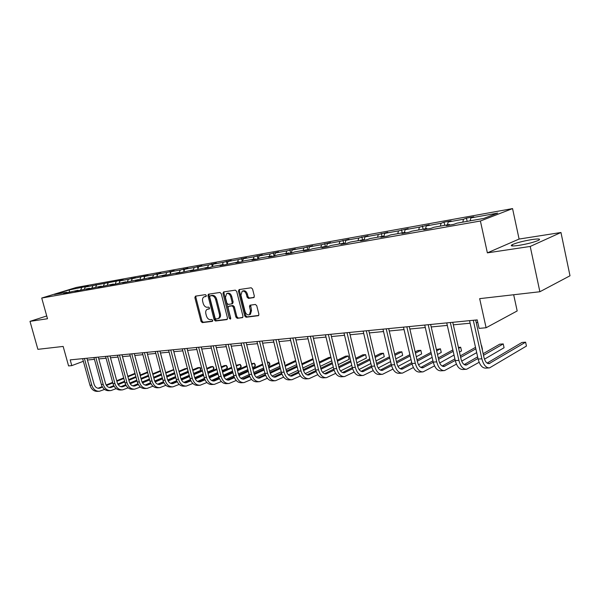<?xml version="1.0" encoding="UTF-8"?>
<svg xmlns="http://www.w3.org/2000/svg" width="600" height="600" viewBox="0 0 600 600"><rect width="100%" height="100%" fill="white"/><g stroke="black" fill="none" stroke-linecap="round" stroke-linejoin="round"><path stroke-width="0.9" d="M206.31 295.485L205.41 294.645L195.45 296.145L194.865 297.608L201.03 321.413L202.305 322.612L212.295 321.39L212.722 320.37L211.815 319.522L210.51 319.688C208.612 319.657 207.24 318.368 206.392 315.81L205.875 313.815C205.425 311.64 205.853 310.147 207.173 309.337L209.235 308.933L209.52 307.95L208.612 307.103L207.315 307.282C205.417 307.275 204.045 305.993 203.197 303.435L202.68 301.433C202.215 299.19 202.673 297.668 204.053 296.873L206.01 296.49L206.31 295.485M531.885 239.565C523.29 241.035 516.757 242.722 512.28 244.65C509.783 246.09 511.928 246.353 518.722 245.415C527.34 243.968 533.94 242.265 538.53 240.322C541.065 238.83 538.852 238.583 531.885 239.565M46.733 315.96L30 321.36L37.883 349.335L63.157 346.433L68.58 365.918L71.782 365.625L83.355 361.29M560.963 232.5L519.097 239.055L487.38 252.862L530.22 246.45L560.963 232.5L570 275.782L539.88 291.743L479.662 298.65L486.105 327.743L517.185 310.95L513.675 294.75M530.22 246.45L539.88 291.743M253.657 297.66L254.347 296.115L252.562 289.02L251.175 287.767L239.1 289.582L238.44 291.12L244.733 315.99L246.097 317.243L258.495 315.66L258.9 314.235L256.755 305.707L255.368 304.447L249.907 305.228L249.48 306.675L250.538 310.875L249.45 314.692C247.522 315.3 246.067 314.257 245.077 311.572L240.93 295.178L242.16 291.233C244.042 290.745 245.452 291.795 246.382 294.39L247.072 297.142L248.452 298.388L253.965 297.548M486.105 327.743L479.107 328.388L477.217 319.897L70.192 359.88L71.782 365.625M487.38 252.862L480.397 221.01L41.723 298.035L76.335 287.445L512.558 208.59L480.397 221.01M30 321.36L47.505 318.743L41.723 298.035M221.257 293.678L219.938 292.462L208.395 294.218L207.96 295.657L214.163 319.778L215.46 321L226.868 319.597L227.505 318.127L221.257 293.678M223.605 291.915L235.32 290.153L236.678 291.382L242.962 316.207L242.565 317.625L237.24 318.33L235.897 317.085L233.362 307.11L232.02 305.873L228.487 306.39L228.067 307.815L230.7 318.15L230.423 319.132L229.327 318.322L222.968 293.423L223.605 291.915M467.153 221.37L466.433 218.138L473.79 216.81L470.888 217.905L497.67 213.105L483.885 218.4L456.877 223.185L453.84 224.333L446.4 225.645L449.452 224.505L434.002 227.243L430.928 228.382L423.757 229.65L426.847 228.51L411.945 231.15L408.84 232.282L401.925 233.505L405.045 232.373L390.668 234.915L387.533 236.048L380.865 237.225L384.007 236.093L370.132 238.553L366.968 239.678L360.525 240.817L363.697 239.692L350.288 242.07L347.108 243.188L340.882 244.29L344.077 243.173L331.118 245.468L327.915 246.577L321.9 247.642L325.103 246.532L312.57 248.752L309.36 249.855L303.54 250.882L306.757 249.78L294.63 251.925L291.405 253.028L285.772 254.025L289.005 252.923L277.26 255.007L274.028 256.095L268.575 257.062L271.815 255.968L260.438 257.985L257.197 259.072L251.91 260.002L255.157 258.923L244.14 260.873L240.885 261.952L235.763 262.86L239.017 261.78L225.075 264.743L220.11 265.62L223.365 264.555L213 266.385L209.745 267.457L204.923 268.305L208.178 267.24L194.865 270.082L190.185 270.907L193.44 269.85L180.413 272.632L175.875 273.435L179.13 272.385L166.387 275.115L161.977 275.895L165.225 274.853L152.752 277.522L148.47 278.28L151.718 277.245L139.507 279.862L135.337 280.597L138.578 279.57L122.565 282.855L125.805 281.835L114.09 284.355L110.145 285.045L113.37 284.032L101.887 286.507L98.047 287.183L101.273 286.178L90.015 288.6L89.49 288.263L86.28 289.267L90.015 288.6M89.49 288.263L78.457 290.647L74.812 291.293L78.015 290.295L67.192 292.635L63.637 293.265L66.84 292.282L54.495 294.465L69.278 289.935L84.773 286.763L88.335 286.118L85.238 287.07L123.195 279.847L120.075 280.822L128.355 279.337L135.435 277.65L132.315 278.632L148.005 275.392L144.877 276.375L153.615 274.808L160.92 273.067L157.792 274.058L166.77 272.452L174.195 270.683L171.06 271.68L180.292 270.022L187.845 268.23L184.71 269.235L194.205 267.532L201.885 265.702L198.743 266.715L208.515 264.96L216.33 263.108L213.195 264.127L223.252 262.32L231.202 260.43L228.067 261.457L238.425 259.597L246.517 257.678L243.382 258.712L254.062 256.793L262.298 254.843L259.17 255.877L270.173 253.905L278.565 251.917L275.445 252.96L286.793 250.928L295.335 248.895L292.23 249.952L303.938 247.853L312.645 245.79L309.548 246.84L321.638 244.673L330.51 242.572L327.428 243.638L339.915 241.395L348.968 239.257L345.9 240.322L358.8 238.013L368.032 235.83L364.987 236.903L378.322 234.51L387.75 232.282L384.72 233.362L398.52 230.888L408.143 228.615L405.143 229.695L419.43 227.138L429.255 224.82L426.285 225.907L441.082 223.252L444.03 222.165L451.125 220.89L448.185 221.978L463.522 219.225L466.433 218.138M462.78 222.142L463.522 219.225M447.435 224.858L448.185 221.978M449.947 225.022L449.452 224.505M440.325 226.118L441.082 223.252M425.52 228.743L426.285 225.907M427.342 229.013L426.847 228.51M418.658 229.958L419.43 227.138M404.362 232.493L405.143 229.695M405.54 232.868L405.045 232.373M397.732 233.663L398.52 230.888M383.925 236.108L384.72 233.362M384.51 236.58L384.007 236.093M377.52 237.248L378.322 234.51M364.05 240.03L364.987 236.903M364.2 240.165L363.697 239.692M357.983 240.705L358.8 238.013M344.895 243.577L345.9 240.322M344.58 243.638L344.077 243.173M339.09 244.05L339.915 241.395M326.415 246.84L327.428 243.638M325.612 246.983L325.103 246.532M320.798 247.29L321.638 244.673M308.52 250.005L309.548 246.84M307.267 250.222L306.757 249.78M303.09 250.425L303.938 247.853M291.195 253.065L292.23 249.952M289.507 253.365L289.005 252.923M285.938 253.47L286.793 250.928M274.425 255.96L275.445 252.96M272.317 256.403L271.815 255.968M269.317 256.41L270.173 253.905M258.173 258.743L259.17 255.877M255.667 259.343L255.157 258.923M253.192 259.267L254.062 256.793M242.415 261.442L243.382 258.712M239.52 262.192L239.017 261.78M237.555 262.035L238.425 259.597M227.123 264.067L228.067 261.457M223.868 264.96L223.365 264.555M222.375 264.728L223.252 262.32M212.272 266.625L213.195 264.127M208.68 267.638L208.178 267.24M207.638 267.337L208.515 264.96M197.85 269.115L198.743 266.715M193.942 270.248L193.44 269.85M193.32 269.873L194.205 267.532M183.825 271.56L184.71 269.235M179.632 272.775L179.13 272.385M179.333 272.543L180.292 270.022M170.175 273.975L171.06 271.68M166.77 272.452L165.697 275.205L165.225 274.853M156.9 276.322L157.792 274.058M152.212 277.612L151.718 277.245M152.528 277.56L153.615 274.808M143.985 278.61L144.877 276.375M139.08 279.938L138.578 279.57M139.74 279.788L140.812 277.103M131.422 280.837L132.315 278.632M126.3 282.195L125.805 281.835M127.305 281.918L128.355 279.337M119.183 283.005L120.075 280.822M113.865 284.392L113.37 284.032M115.2 284.002L116.227 281.513M107.265 285.12L108.165 282.96M101.767 286.53L101.273 286.178M103.41 286.028L104.407 283.635M95.662 287.175L96.555 285.045M91.92 288.015L92.895 285.697M84.345 289.178L85.238 287.07M78.502 290.632L78.015 290.295M80.722 289.942L81.675 287.715M69.278 289.935L69.405 291.952M519.097 239.055L512.558 208.59M87.412 360.015L94.448 359.34M98.805 358.92L106.08 358.222M110.49 357.795L118.02 357.075M122.483 356.647L130.275 355.897M134.797 355.462L142.875 354.683M147.458 354.24L155.812 353.438M160.455 352.995L169.118 352.163M173.828 351.705L182.797 350.843M187.575 350.385L196.875 349.493M201.712 349.028L211.365 348.097M216.27 347.625L226.282 346.665M231.263 346.185L241.65 345.188M246.697 344.7L257.49 343.665M262.612 343.17L273.817 342.09M279.015 341.595L290.663 340.47M295.942 339.968L308.048 338.798M313.403 338.288L325.995 337.072M331.44 336.548L344.543 335.288M350.07 334.763L363.705 333.45M369.33 332.91L383.535 331.538M389.25 330.99L404.048 329.565M409.86 329.01L425.295 327.525M431.205 326.955L447.308 325.41M453.315 324.832L470.123 323.212M476.243 322.627L477.787 322.478M67.305 292.597L66.84 292.282M470.153 220.837L470.888 217.905M85.005 287.625L84.773 286.763M96.27 285.728L96 284.737M107.82 283.785L107.52 282.668M119.677 281.798L119.34 280.545M131.85 279.765L131.475 278.362M144.352 277.688L143.94 276.12M157.2 275.558L156.743 273.817M170.407 273.375L169.905 271.455M183.983 271.14L183.428 269.017M197.94 268.86L197.34 266.52M212.31 266.52L211.657 263.947M227.093 264.082L226.388 261.293M242.295 261.487L241.56 258.57M257.947 258.817L257.19 255.757M274.087 256.072L273.293 252.862M290.707 253.147L289.905 249.877M307.845 250.125L307.043 246.795M325.515 246.9L324.728 243.615M343.68 243.24L342.983 240.33M362.55 239.895L361.853 236.94M382.058 236.438L381.36 233.43M402.232 232.868L401.535 229.808M423.12 229.17L422.408 226.05M444.743 225.337L444.03 222.165M206.243 296.265L204.353 296.767M207.548 309.202L209.468 308.7M195.998 296.055L195.84 297.263L201.998 321.045L203.272 322.245L212.678 321.09M209.1 294.09L208.935 295.312L215.138 319.41L216.435 320.625L227.37 319.282M210.097 295.897L209.67 296.94L215.123 318.142L216.038 318.998L218.145 318.6C219.428 317.767 219.847 316.275 219.405 314.138L215.67 299.565C214.808 296.97 213.413 295.68 211.485 295.695L210.097 295.897L210.907 295.612M218.655 318.405L219.112 318.225C220.403 317.392 220.822 315.907 220.373 313.77L219.405 314.138M211.08 295.553L212.46 295.343C214.388 295.327 215.782 296.618 216.645 299.212L220.373 313.77M242.82 317.385L237.24 318.33M229.388 306.067L232.987 305.513L234.33 306.743L236.865 316.71L238.208 317.955M224.123 291.832L223.95 293.077L230.73 318.645M230.715 296.722C229.815 294.188 228.45 293.145 226.627 293.595L225.435 297.487L226.882 303.188L228.218 304.41L231.75 303.892L232.178 302.452L230.715 296.722L231.697 296.37C230.79 293.835 229.425 292.793 227.603 293.243L226.935 293.483M232.5 303.593L233.145 302.093L232.178 302.452M231.697 296.37L233.145 302.093M242.513 291.105L243.135 290.88C245.017 290.385 246.428 291.435 247.358 294.03L248.048 296.782L249.428 298.028L254.16 297.36M249.907 314.513L250.417 314.31L251.505 310.5L250.538 310.875M250.612 305.085L251.505 310.5M239.603 289.507L239.415 290.767L245.7 315.615L247.058 316.868L258.743 315.428M98.782 391.305L97.605 391.373C93.945 391.493 91.395 389.438 89.963 385.222L82.627 358.665M104.558 389.408L99.413 391.268C95.752 391.38 93.203 389.325 91.762 385.095L84.42 358.485M86.925 358.237L94.073 384.18C95.025 387 96.735 388.373 99.18 388.29L102.488 387.105M98.062 388.26L102.203 386.603M106.477 385.485L112.823 382.92M116.88 381.278L123.825 378.465M127.942 376.8L135.127 373.89M106.17 385.005L112.672 382.373M116.738 380.73L123.675 377.925M127.792 376.26L134.985 373.35M139.32 372.248L140.04 372.638L140.025 374.873M135.87 376.642L128.692 379.567M124.575 381.248L117.795 384.015M113.782 385.65L109.275 387.487M110.243 390.615L109.02 390.69C105.345 390.81 102.788 388.725 101.34 384.45L93.96 357.548M116.19 388.635L110.873 390.577C107.198 390.697 104.64 388.612 103.192 384.33L95.797 357.368M98.31 357.12L105.51 383.4C106.47 386.257 108.18 387.645 110.64 387.562L114.135 386.295M109.493 387.533L113.843 385.77M118.17 384.645L124.77 381.952M128.88 380.272L136.058 377.34M140.227 375.638L147.667 372.593M117.863 384.135L124.613 381.382M128.722 379.702L135.907 376.778M140.078 375.075L147.525 372.038M148.417 375.375L140.985 378.435M136.815 380.145L129.765 383.048M125.708 384.72L120.885 386.7M121.995 389.918L120.727 389.993C117.045 390.105 114.48 387.998 113.025 383.663L105.585 356.407M128.123 387.84L122.632 389.873C118.95 389.993 116.377 387.877 114.922 383.535L107.475 356.22M109.988 355.972L117.24 382.597C118.215 385.493 119.925 386.903 122.392 386.82L126.097 385.455M121.222 386.783L125.797 384.915M130.17 383.775L137.032 380.947M141.195 379.23L148.627 376.163M152.85 374.423L160.553 371.25M129.863 383.243L136.875 380.355M141.038 378.638L148.47 375.585M152.692 373.845L160.403 370.673M161.303 374.062L153.608 377.257M149.392 379.013L142.058 382.058M137.947 383.76L132.803 385.897M134.062 389.19L132.743 389.272C129.053 389.385 126.472 387.248 125.017 382.86L117.517 355.23M140.377 387.022L134.7 389.153C131.002 389.265 128.43 387.127 126.968 382.725L119.46 355.043M121.98 354.795L129.285 381.772C130.26 384.713 131.985 386.138 134.453 386.062L138.368 384.585M133.26 386.01L138.075 384.022M142.493 382.875L149.632 379.905M153.847 378.15L161.535 374.947M165.817 373.17L173.79 369.847M173.715 369.54L165.653 372.562M142.178 382.32L149.468 379.29M153.683 377.543L161.377 374.34M174.547 372.69L166.575 376.035M162.308 377.827L154.68 381.022M150.525 382.763L145.05 385.065M146.453 388.447L145.08 388.53C141.382 388.643 138.795 386.475 137.325 382.028L129.773 354.03M152.955 386.175L147.09 388.41C143.385 388.522 140.797 386.347 139.328 381.892L131.767 353.835M134.295 353.587L141.653 380.933C142.635 383.91 144.36 385.357 146.835 385.275L150.983 383.692M145.613 385.222L150.675 383.108M155.145 381.945L162.57 378.825M166.837 377.032L174.81 373.68M179.137 371.858L187.14 368.498L185.13 368.655L178.972 371.235M154.837 381.368L162.405 378.188M166.672 376.395L174.637 373.05M187.493 368.707L187.898 371.377L179.903 374.76M175.575 376.597L167.663 379.95M163.447 381.735L157.627 384.202M187.898 371.377L188.025 370.763M159.172 387.69L157.748 387.772C154.042 387.885 151.447 385.688 149.97 381.173L142.365 352.793M165.885 385.305L159.81 387.653C156.105 387.757 153.51 385.56 152.025 381.038L144.413 352.59M146.947 352.343L154.358 380.062C155.347 383.085 157.08 384.555 159.555 384.472L163.935 382.778M158.31 384.412L163.627 382.163M168.142 380.985L175.868 377.707M180.195 375.87L188.445 372.36M192.84 370.5L199.89 367.507L197.82 367.665L192.667 369.847M167.835 380.377L175.695 377.048M180.023 375.21L188.28 371.715M200.647 370.425L199.89 367.507L200.603 367.957L200.647 370.425L193.605 373.44M189.225 375.315L181.005 378.832M176.73 380.663L170.55 383.31M172.245 386.903L170.767 386.993C167.055 387.105 164.453 384.87 162.96 380.303L155.303 351.525M179.175 384.397L172.882 386.865C169.17 386.978 166.567 384.743 165.075 380.16L157.41 351.315M159.945 351.067L167.407 379.17C168.405 382.23 170.145 383.722 172.627 383.647L177.248 381.825M171.345 383.58L176.94 381.188M181.507 379.995L189.547 376.545M193.928 374.663L202.478 370.995M206.925 369.082L212.97 366.487L210.847 366.653L206.752 368.407M181.2 379.358L189.368 375.862M193.748 373.98L202.305 370.312M213.735 369.442L212.97 366.487L213.975 368.13L213.735 369.442L207.697 372.06M203.257 373.98L194.722 377.67M190.387 379.553L183.84 382.38M185.678 386.1L184.14 386.19C180.428 386.303 177.817 384.037 176.317 379.403L168.6 350.212M192.84 383.468L186.322 386.062C182.602 386.168 179.993 383.903 178.493 379.252L170.767 350.002M173.31 349.755L180.825 378.255C181.83 381.36 183.57 382.875 186.053 382.793L190.942 380.843M184.748 382.718L190.635 380.175M195.255 378.968L203.61 375.337M208.05 373.41L216.915 369.562M221.423 367.605L226.403 365.445L224.228 365.61L221.243 366.907M194.947 378.3L203.43 374.625M207.87 372.705L216.735 368.858M227.175 368.438L226.403 365.445L227.392 367.11L227.175 368.438L222.202 370.62M217.695 372.585L208.845 376.462M204.442 378.39L197.505 381.428M199.493 385.275L197.895 385.365C194.175 385.478 191.558 383.175 190.05 378.472L182.28 348.87M206.888 382.507L200.13 385.23C196.41 385.342 193.8 383.04 192.292 378.322L184.507 348.653M187.05 348.405L194.625 377.317C195.63 380.46 197.377 381.998 199.86 381.923L205.028 379.822M198.525 381.84L204.712 379.125M209.392 377.91L218.085 374.085M222.585 372.105L231.772 368.07M236.347 366.06L240.195 364.373L236.16 365.332M209.085 377.205L217.89 373.343M222.397 371.37L231.585 367.335M240.968 367.41L240.195 364.373L241.17 366.06L240.968 367.41L237.127 369.112M232.56 371.138L223.38 375.202M218.903 377.183L211.567 380.438M213.705 384.42L212.04 384.518C208.32 384.63 205.695 382.298 204.18 377.52L196.358 347.49M221.347 381.51L214.343 384.382C210.623 384.487 207.998 382.147 206.483 377.37L198.645 347.265M201.195 347.017L208.815 376.343C209.827 379.538 211.575 381.097 214.065 381.022L219.517 378.772M212.692 380.925L219.202 378.038M223.935 376.808L232.98 372.78M237.548 370.755L247.08 366.51M251.715 364.447L254.37 363.27L251.52 363.69M223.642 376.072L232.785 372.007M237.353 369.983L246.885 365.752M255.15 366.353L254.37 363.27L255.322 364.987L255.15 366.353L252.495 367.538M247.868 369.615L238.35 373.882M233.798 375.923L226.035 379.41M228.322 383.543L226.59 383.647C222.87 383.752 220.245 381.382 218.722 376.545L210.84 346.065M236.235 380.475L228.96 383.505C225.24 383.61 222.615 381.24 221.093 376.38L213.202 345.832M215.745 345.585L223.425 375.353C224.438 378.593 226.192 380.175 228.683 380.1L234.435 377.678M227.272 379.987L234.12 376.913M238.92 375.66L248.325 371.423M252.952 369.337L262.837 364.882M267.54 362.76L268.935 362.138L267.413 362.257M238.627 374.888L248.123 370.62M252.75 368.535L262.642 364.087M269.715 365.257L268.935 362.138L269.873 363.877L269.715 365.257L268.327 365.895M263.632 368.025L253.755 372.51M249.135 374.61L240.938 378.337M243.375 382.642L241.575 382.748C237.855 382.853 235.222 380.452 233.692 375.532L225.75 344.603M251.565 379.403L244.013 382.605C240.292 382.71 237.667 380.295 236.13 375.368L228.188 344.362M230.73 344.115L238.462 374.325C239.483 377.61 241.237 379.222 243.728 379.147L249.803 376.553M242.28 379.028L249.487 375.743M254.347 374.475L264.135 370.005M268.822 367.86L279.09 363.173M254.055 373.657L263.925 369.165M268.612 367.028L278.88 362.347M284.7 364.14L283.905 360.975L284.827 362.745L284.647 364.163M279.885 366.36L269.632 371.077M264.952 373.237L256.29 377.228M258.877 381.712L257.002 381.825C253.282 381.93 250.65 379.485 249.105 374.498L241.118 343.095M267.368 378.293L259.515 381.675C255.795 381.78 253.17 379.327 251.625 374.325L243.623 342.847M246.165 342.593L253.95 373.267C254.978 376.605 256.74 378.24 259.222 378.165L265.642 375.375M260.265 377.865L257.752 378.022L265.32 374.528M270.248 373.245L280.425 368.528M285.188 366.322L295.845 361.38M269.962 372.382L280.207 367.642M284.962 365.445L295.627 360.517M296.64 364.605L285.998 369.585M281.25 371.805L272.108 376.072M274.853 380.76L272.895 380.873C269.183 380.978 266.55 378.495 264.998 373.425L256.95 341.535M283.65 377.138L275.49 380.722C271.778 380.82 269.138 378.33 267.585 373.252L259.53 341.28M262.072 341.032L269.91 372.18C270.945 375.57 272.707 377.228 275.19 377.16L281.962 374.153M286.635 371.955L297.225 366.975M302.055 364.71L313.125 359.498M312.93 358.718L301.83 363.788M273.668 377.002L281.647 373.26M278.475 339.42L286.365 371.055L297 366.053M313.928 362.767L302.873 368.017M298.05 370.298L288.413 374.873M291.315 379.77L289.275 379.89C285.57 379.995 282.938 377.468 281.377 372.322L273.278 339.93M300.442 375.93L291.952 379.733C288.24 379.83 285.608 377.303 284.048 372.142L275.94 339.668M286.365 371.055C287.407 374.498 289.163 376.185 291.645 376.118L298.8 372.885M303.54 370.62L314.565 365.355M319.455 363.015L330.96 357.517M330.915 357.315L328.83 357.48L319.222 362.055M290.077 375.945L298.478 371.94M303.278 369.653L314.325 364.388M331.77 360.832L320.28 366.368M315.39 368.73L305.235 373.62M308.295 378.757L306.173 378.885C302.475 378.975 299.835 376.41 298.267 371.183L290.115 338.28M317.767 374.678L308.925 378.72C305.228 378.81 302.595 376.237 301.028 370.995L292.868 338.01M295.395 337.763L303.337 369.892C304.38 373.395 306.142 375.112 308.61 375.045L316.17 371.565M320.993 369.225L332.452 363.653M337.425 361.245L348.285 355.965L345.555 356.175L337.178 360.24M307.005 374.85L315.855 370.567M320.73 368.205L332.205 362.647M349.095 359.325L348.285 355.965L349.095 359.325L338.243 364.642M333.285 367.072L322.597 372.315M325.808 377.707L323.595 377.835C319.913 377.933 317.28 375.322 315.705 370.005L307.5 336.57M335.655 373.373L326.445 377.67C322.755 377.76 320.13 375.142 318.548 369.817L310.335 336.293M312.855 336.045L320.85 368.7C321.9 372.255 323.655 374.002 326.123 373.935L334.103 370.185M339.007 367.763L350.933 361.868M355.972 359.377L365.595 354.623L362.79 354.84L355.718 358.32M324.472 373.718L333.788 369.127M338.745 366.69L350.678 360.81M366.413 358.035L365.595 354.623L366.413 358.035L356.798 362.827M351.765 365.34L340.522 370.942M343.897 376.62L341.587 376.763C337.913 376.853 335.288 374.197 333.705 368.798L325.447 334.808M354.127 372.015L344.528 376.582C340.853 376.673 338.228 374.01 336.645 368.595L328.373 334.522M330.885 334.275L338.933 367.47C339.983 371.085 341.737 372.855 344.197 372.795L352.627 368.745M357.615 366.233L370.02 359.985M375.142 357.413L383.445 353.235L380.543 353.46L374.88 356.303M342.502 372.548L352.312 367.627M357.345 365.1L369.757 358.875M384.263 356.7L383.445 353.235L384.263 356.7L375.968 360.907M370.86 363.51L359.048 369.51M362.572 375.502L360.165 375.645C356.505 375.735 353.888 373.035 352.298 367.545L343.987 332.985M373.215 370.582L363.202 375.465C359.543 375.555 356.925 372.84 355.335 367.335L347.017 332.692M349.515 332.445L357.608 366.195C358.665 369.87 360.42 371.678 362.865 371.61L371.775 367.237M376.853 364.635L389.76 358.005M394.957 355.335L401.85 351.803L398.857 352.035L394.68 354.173M361.125 371.34L371.468 366.053M376.567 363.435L389.482 356.835M402.668 355.32L401.85 351.803L402.668 355.32L395.79 358.89M390.6 361.575L378.188 368.01M381.87 374.347L379.365 374.498C375.728 374.58 373.11 371.827 371.513 366.248L363.15 331.103M392.963 369.09L382.5 374.31C378.862 374.392 376.245 371.632 374.647 366.038L366.285 330.795M368.775 330.555L376.913 364.875C377.978 368.61 379.725 370.455 382.147 370.395L391.575 365.655M396.743 362.955L410.175 355.913M415.447 353.145L420.832 350.325L417.75 350.565L415.162 351.915M380.37 370.087L391.26 364.403M396.442 361.695L409.882 354.675M421.658 353.903L420.832 350.325L421.658 353.903L416.287 356.745M411.015 359.535L397.987 366.428M401.827 373.155L399.21 373.312C395.595 373.388 392.985 370.59 391.38 364.905L382.972 329.16M413.385 367.522L402.45 373.118C398.842 373.192 396.232 370.388 394.627 364.688L386.213 328.837M388.688 328.597L396.87 363.51C397.942 367.312 399.683 369.188 402.097 369.135L412.058 363.998M417.315 361.185L431.303 353.692M436.665 350.82L440.438 348.803L436.365 349.522M400.268 368.79L411.743 362.663M417.007 359.858L431.002 352.388M441.263 352.433L440.438 348.803L441.263 352.433L437.498 354.472M432.143 357.368L418.478 364.763M422.475 371.918L419.737 372.082C416.145 372.157 413.55 369.3 411.945 363.525L403.485 327.142M434.528 365.873L423.09 371.88C419.505 371.955 416.91 369.09 415.305 363.3L406.838 326.812M409.298 326.572L417.525 362.1C418.597 365.97 420.33 367.882 422.722 367.83L433.268 362.257M438.607 359.332L453.18 351.337M458.625 348.353L460.68 347.228L458.408 347.4M420.847 367.44L432.938 360.84M438.285 357.923L452.865 349.957M461.513 350.925L460.68 347.228L461.513 350.925L459.465 352.058M454.028 355.072L439.695 363.007M443.842 370.635L440.978 370.808C437.423 370.875 434.842 367.972 433.23 362.085L424.725 325.058M456.428 364.132L444.457 370.597C440.903 370.673 438.322 367.755 436.71 361.853L428.205 324.712M430.635 324.472L438.908 360.645C439.98 364.582 441.705 366.525 444.082 366.48L455.235 360.42M460.658 357.368L475.853 348.832M442.155 366.045L454.897 358.913M460.32 355.875L475.522 347.362M482.438 349.358L481.597 345.6L482.22 349.478M476.692 352.62L461.678 361.147M465.982 369.308L462.982 369.487C459.465 369.555 456.893 366.593 455.28 360.6L446.737 322.89M479.13 362.288L466.582 369.27C463.072 369.337 460.5 366.368 458.888 360.36L450.338 322.538M452.745 322.305L461.055 359.13C462.135 363.142 463.853 365.123 466.2 365.077L478.005 358.478M483.518 355.298L503.228 343.92L499.71 344.19L483.158 353.707M464.22 364.59L477.645 356.873M504.067 347.737L503.228 343.92L504.067 347.737L484.478 359.175M488.918 367.935L485.783 368.123C482.303 368.183 479.752 365.168 478.132 359.062L469.553 320.647M475.665 320.048L484.02 357.562C485.1 361.65 486.803 363.675 489.12 363.63L525.6 342.18L526.44 346.065L489.518 367.897C486.045 367.957 483.495 364.935 481.875 358.808L473.287 320.288M526.44 346.065L525.6 342.18L521.963 342.465L487.095 363.082M205.567 296.37L204.593 296.715M208.77 308.79L207.795 309.15M203.272 322.245L202.305 322.612M201.998 321.045L201.03 321.413M195.84 297.263L194.865 297.608M216.435 320.625L215.46 321M215.138 319.41L214.163 319.778M208.935 295.312L207.96 295.657M216.645 299.212L215.67 299.565M212.46 295.343L211.485 295.695M236.865 316.71L235.897 317.085M234.33 306.743L233.362 307.11M232.987 305.513L232.02 305.873M229.68 305.955L228.705 306.322M230.295 317.947L229.327 318.322M223.95 293.077L222.968 293.423M249.428 298.028L248.452 298.388M248.048 296.782L247.072 297.142M247.358 294.03L246.382 294.39M250.447 306.3L249.48 306.675M247.058 316.868L246.097 317.243M245.7 315.615L244.733 315.99M239.415 290.767L238.44 291.12M89.963 385.222L91.762 385.095M98.407 388.14L100.215 388.028M101.34 384.45L103.192 384.33M109.815 387.412L111.675 387.3M113.025 383.663L114.922 383.535M121.523 386.67L123.427 386.55M125.017 382.86L126.968 382.725M133.538 385.912L135.495 385.785M137.325 382.028L139.328 381.892M145.875 385.125L147.877 384.998M149.97 381.173L152.025 381.038M158.535 384.322L160.597 384.195M162.96 380.303L165.075 380.16M171.547 383.498L173.67 383.362M176.317 379.403L178.493 379.252M184.92 382.65L187.102 382.507M190.05 378.472L192.292 378.322M198.667 381.772L200.91 381.63M204.18 377.52L206.483 377.37M212.812 380.88L215.115 380.73M218.722 376.545L221.093 376.38M227.355 379.957L229.725 379.808M233.692 375.532L236.13 375.368M242.333 379.005L244.77 378.847M249.105 374.498L251.625 374.325M264.998 373.425L267.585 373.252M273.69 377.01L276.225 376.853M281.377 372.322L284.048 372.142M290.153 375.968L292.68 375.81M298.267 371.183L301.028 370.995M307.125 374.895L309.645 374.73M315.705 370.005L318.548 369.817M324.638 373.778L327.15 373.62M333.705 368.798L336.645 368.595M342.712 372.63L345.218 372.472M352.298 367.545L355.335 367.335M361.388 371.445L363.885 371.288M371.513 366.248L374.647 366.038M380.685 370.222L383.168 370.065M391.38 364.905L394.627 364.688M400.635 368.955L403.103 368.798M411.945 363.525L415.305 363.3M421.283 367.642L423.72 367.493M433.23 362.085L436.71 361.853M442.65 366.293L445.065 366.135M455.28 360.6L458.888 360.36M464.783 364.882L467.175 364.733M478.132 359.062L481.875 358.808M487.717 363.428L490.088 363.278M512.565 245.978L512.28 244.65M210.952 295.59L210.045 295.913M219.112 318.225L218.145 318.6M229.455 306.022L228.63 306.337M232.718 303.525L231.75 303.892M250.417 314.31L249.45 314.692M98.767 388.32L99.18 388.29M110.22 387.592L110.64 387.562M121.972 386.85L122.392 386.82M134.032 386.085L134.453 386.062M146.415 385.305L146.835 385.275M159.135 384.495L159.555 384.472M172.2 383.67L172.627 383.647M185.632 382.822L186.053 382.793M199.44 381.952L199.86 381.923M213.645 381.053L214.065 381.022M228.255 380.13L228.683 380.1M243.308 379.178L243.728 379.147M258.803 378.195L259.222 378.165M274.763 377.183L275.19 377.16M291.218 376.147L291.645 376.118M308.19 375.067L308.61 375.045M325.702 373.965L326.123 373.935M343.778 372.817L344.197 372.795M362.445 371.64L362.865 371.61M381.735 370.418L382.147 370.395M401.685 369.157L402.097 369.135M422.317 367.853L422.722 367.83M443.678 366.502L444.082 366.48M465.795 365.1L466.2 365.077M488.722 363.653L489.12 363.63"/></g></svg>
